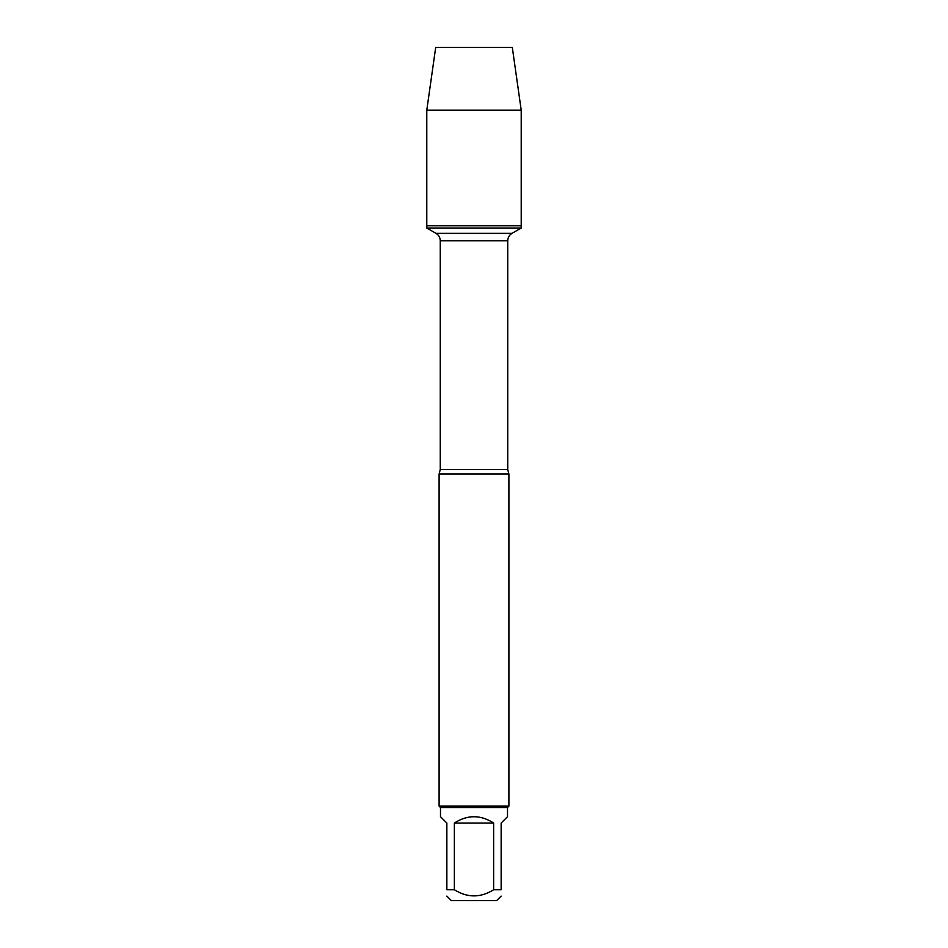 <?xml version="1.0" encoding="UTF-8"?>
<svg xmlns="http://www.w3.org/2000/svg" width="948" height="948" viewBox="0 0 948 948"><rect width="100%" height="100%" fill="white"/><g stroke="black" fill="none" stroke-linecap="round" stroke-linejoin="round"><path stroke-width="1.42" d="M426.79 228.03L521.21 228.03L521.21 225.802L426.79 225.802L426.79 228.03L435.997 233.35C438.734 235.045 440.156 237.51 440.263 240.733L440.263 469.497L439.102 474L439.102 806.132L508.898 806.132L508.898 474L439.102 474M501.148 896.097L496.645 900.6L451.355 900.6L446.852 896.097M493.635 823.042C480.541 814.628 467.459 814.628 454.365 823.042L493.635 823.042L493.635 889.745C480.541 897.946 467.447 897.946 454.365 889.745L446.852 889.745C446.852 897.946 446.852 897.946 446.852 889.745L446.852 823.042L440.488 816.678L440.488 807.518L507.512 807.518L507.512 816.678L501.148 823.042L501.148 889.745C501.148 897.946 501.148 897.946 501.148 889.745L493.635 889.745M454.365 823.042L454.365 889.745M440.488 807.518L439.102 806.132M426.79 225.802L521.21 225.802L521.21 110.146L426.79 110.146L426.79 225.802L426.79 110.146L435.689 47.4L461.972 47.4M426.79 110.146L435.689 47.4L512.311 47.4L521.21 110.146M440.263 469.497L507.737 469.497L508.898 474M507.737 469.497L507.737 240.733L440.263 240.733M435.997 233.35L512.003 233.35L521.21 228.03M507.737 240.733C507.844 237.51 509.266 235.045 512.003 233.35M507.512 807.518L508.898 806.132"/></g></svg>

